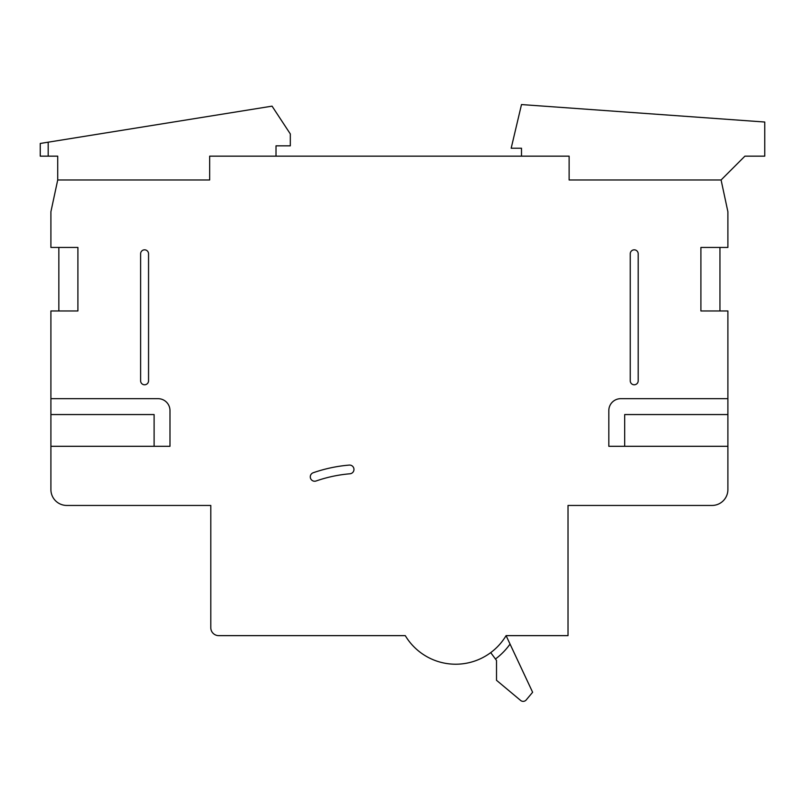 <?xml version="1.0" encoding="UTF-8"?>
<svg xmlns="http://www.w3.org/2000/svg" width="805" height="805" viewBox="0 0 805 805"><rect width="100%" height="100%" fill="white"/><g stroke="black" fill="none" stroke-linecap="round" stroke-linejoin="round"><path stroke-width="1.21" d="M490.718 652.634L496.514 660.442L496.514 680.295L520.614 700.441A3.965 3.965 0 0 0 526.208 699.937L532.628 692.27L506.093 635.638A58.745 58.745 0 0 1 405.277 635.638L218.729 635.638A7.939 7.939 0 0 1 210.789 627.699L210.789 505.449L66.785 505.449A15.879 15.879 0 0 1 50.906 489.571L50.906 446.302L169.986 446.302L169.986 410.58A11.904 11.904 0 0 0 158.082 398.676L50.906 398.676L50.906 310.961L77.904 310.961L77.904 247.447L50.906 247.447L50.906 211.725L57.719 179.978L209.672 179.978L209.672 156.16L276.014 156.16L276.014 145.836L290.313 145.836L290.313 133.932L272.05 106.149L48.189 142.183L48.189 156.16L57.719 156.16L57.719 179.978L209.672 179.978L209.672 156.16L569.125 156.16L569.125 179.978L721.089 179.978L744.907 156.16L764.75 156.16L764.75 122.028L521.499 104.559L511.175 148.221L521.499 148.221L521.499 156.16L569.125 156.16L569.125 179.978L721.089 179.978L727.891 211.725L727.891 247.447L700.903 247.447L700.903 310.961L727.891 310.961L727.891 446.302L608.822 446.302L608.822 410.58A11.904 11.904 0 0 1 620.725 398.676L727.891 398.676M48.189 156.16L40.25 156.16L40.25 143.461L48.189 142.183M257.862 635.638L230.28 635.638M310.287 476.872A4.367 4.367 0 0 0 316.093 480.988A138.52 138.52 0 0 1 349.964 473.783A4.367 4.367 0 0 0 353.948 469.074A4.367 4.367 0 0 0 349.229 465.089A147.255 147.255 0 0 0 313.215 472.746A4.367 4.367 0 0 0 310.287 476.872M719.952 247.447L719.952 310.961M506.093 635.638L568.018 635.638L568.018 505.449L712.012 505.449A15.879 15.879 0 0 0 727.891 489.571L727.891 446.302M58.846 247.447L58.846 310.961M50.906 398.676L50.906 446.302M638.194 380.815A3.965 3.965 0 0 1 634.219 384.78A3.965 3.965 0 0 1 630.255 380.815L630.255 253.796A3.965 3.965 0 0 1 634.219 249.832A3.965 3.965 0 0 1 638.194 253.796L638.194 380.815M140.613 380.815A3.965 3.965 0 0 0 144.578 384.78A3.965 3.965 0 0 0 148.553 380.815L148.553 253.796A3.965 3.965 0 0 0 144.578 249.832A3.965 3.965 0 0 0 140.613 253.796L140.613 380.815M727.891 414.555L624.69 414.555L624.69 446.302M50.906 414.555L154.107 414.555L154.107 446.302M510.048 644.081A66.684 66.684 0 0 1 495.447 659.003"/></g></svg>
